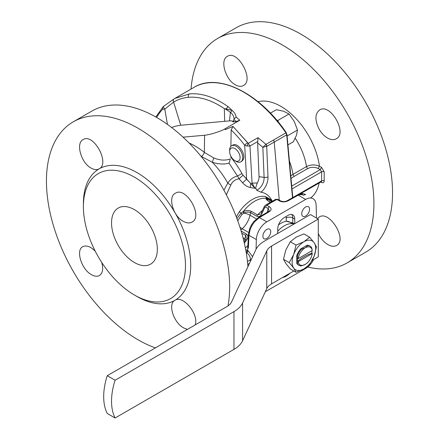 <?xml version="1.0" encoding="UTF-8"?>
<svg xmlns="http://www.w3.org/2000/svg" width="440" height="440" viewBox="0 0 440 440"><rect width="100%" height="100%" fill="white"/><g stroke="black" fill="none" stroke-linecap="round" stroke-linejoin="round"><path stroke-width="0.66" d="M318.197 168.493L319.468 166.215L321.519 167.338L324.192 171.831L324.192 180.889C324.038 182.633 323.147 183.15 321.519 182.435L320.771 182.023L321.519 182.435L321.299 181.731L321.519 182.435C323.147 183.15 324.038 182.633 324.192 180.889L324.192 171.831L321.519 167.338L320.243 169.614L321.519 167.338L319.468 166.215A55.275 31.917 -120 0 0 258.038 101.717A55.275 31.917 -120 0 1 319.468 166.215C315.111 164.384 310.783 164.5 306.499 166.562C310.783 164.5 315.111 164.384 319.468 166.215L318.197 168.493C314.694 166.887 311.223 166.898 307.78 168.52L294.277 176.319A34.425 19.877 0 0 0 291.11 178.42A34.425 19.877 0 0 1 294.277 176.319A1.848 1.067 -120 0 1 292.996 174.356A46.266 26.714 -120 0 0 289.536 161.387A46.266 26.714 -120 0 1 292.996 174.356L306.499 166.562A1.848 1.067 -120 0 0 307.78 168.52L294.277 176.319A1.848 1.067 -120 0 1 292.996 174.356L306.499 166.562A46.266 26.714 -120 0 0 295.245 138.226A46.266 26.714 -120 0 1 306.499 166.562A1.848 1.067 -120 0 0 307.78 168.52C311.223 166.898 314.694 166.887 318.197 168.493L320.243 169.614L318.197 168.493M244.86 238.816L245.806 239.69L244.86 238.816A1.848 1.067 -60 0 1 243.727 240.554A1.848 1.067 -60 0 0 244.86 238.816A31.46 18.167 -60 0 1 245.74 235.433L241.747 233.129L245.74 235.433L246.389 238.431L245.74 235.433A1.848 1.067 120 0 1 246.532 234.135C248.281 235.653 248.369 237.512 246.802 239.712A1.848 0.886 -144.9 0 0 245.707 239.844L245.707 239.844A1.848 0.886 -144.9 0 1 246.802 239.712L244.36 243.232L246.802 239.712C248.369 237.512 248.281 235.653 246.532 234.135A1.848 1.067 120 0 0 245.74 235.433A31.46 18.167 -60 0 0 244.86 238.816L243.018 237.749L244.86 238.816M244.013 241.753L243.771 240.746L244.013 241.753M224.686 128.986L225.368 128.925C217.322 132.479 210.397 134.585 204.595 135.251C210.397 134.585 217.322 132.479 225.368 128.925L225.379 129.63L233.013 126.412L248.21 143.319A2.778 0.347 117.7 0 1 246.807 146.041L244.684 145.25A2.778 0.583 -37.4 0 1 247.654 142.835L248.21 143.319A2.778 0.347 117.7 0 1 246.807 146.041L244.684 145.25A2.778 0.583 -37.4 0 1 247.654 142.835L233.013 126.412L231.154 129.954L233.013 126.412L225.379 129.63L225.368 128.925L224.686 128.986L239.8 120.258L236.143 121.512A96.954 55.974 -120 0 0 233.91 119.576L233.442 120.621L233.811 121.924A737.083 155.76 -21.2 0 0 236.143 121.512A96.954 55.974 -120 0 0 233.91 119.576L234.064 119.163C234.086 116.716 232.92 114.461 230.549 112.415L224.961 108.708L232.111 110.446C234.382 112.343 235.719 114.532 236.11 117.013L234.064 119.163C234.086 116.716 232.92 114.461 230.549 112.415L224.961 108.708L224.323 108.647A95.959 56.958 -114 0 0 188.424 97.317A95.887 56.919 -114 0 0 173.597 102.102L164.802 109.12L167.426 124.41L164.802 109.12A2.778 0.457 -6.6 0 1 162.833 109.137A2.778 2.239 -135.4 0 1 163.163 106.678L155.821 116.985L163.163 106.678A2.778 2.239 -135.4 0 0 162.833 109.137A2.778 0.457 -6.6 0 0 164.802 109.12A2.778 0.567 53.2 0 1 163.477 106.403L163.477 106.403A2.778 0.567 53.2 0 0 164.802 109.12L173.597 102.102L180.73 125.252L229.46 120.896A14.806 3.13 158.8 0 1 232.837 121.797L233.811 121.924A737.083 155.76 -21.2 0 0 236.143 121.512L239.8 120.258L224.686 128.986M171.573 127.479A14.806 3.13 158.8 0 1 180.73 125.252L224.675 121.325L224.323 108.647A95.959 56.958 -114 0 0 188.424 97.317A2.778 2.189 -95.1 0 1 189.486 93.88C200.332 92.989 211.734 96.272 223.696 103.719L228.239 106.777A2.778 1.568 125.7 0 0 226.336 108.917L232.111 110.446L230.549 112.415L232.111 110.446C234.382 112.343 235.719 114.532 236.11 117.013L234.064 119.163L233.442 120.621L233.811 121.924L232.843 121.825L233.442 120.621L232.837 121.797A14.806 3.13 158.8 0 0 229.46 120.896L224.675 121.325L224.323 108.647L226.336 108.917A2.778 1.568 125.7 0 1 228.239 106.777L232.111 110.446L228.239 106.777L223.696 103.719C211.734 96.272 200.332 92.989 189.486 93.88L174.785 98.472L189.486 93.88A2.778 2.189 -95.1 0 0 188.424 97.317A95.887 56.919 -114 0 0 173.597 102.102L180.73 125.252A14.806 3.13 158.8 0 0 171.573 127.479M183.051 137.175L204.595 135.251L204.336 152.405L213.785 157.938C219.775 160.413 225.297 160.749 230.346 158.928L229.037 163.169C223.845 164.516 218.268 164.208 212.3 162.256L201.372 156.448A62.739 36.482 -118.6 0 0 200.706 155.909A62.739 36.482 -118.6 0 1 201.372 156.448A3.702 1.733 129.1 0 0 204.336 152.405L213.785 157.938C219.775 160.413 225.297 160.749 230.346 158.928L229.037 163.169C223.845 164.516 218.268 164.208 212.3 162.256L213.785 157.938L212.3 162.256L201.372 156.448A3.702 1.733 129.1 0 0 204.336 152.405L204.595 135.251L183.051 137.175M303.897 268.956L309.65 264.423L314.1 256.267L316.448 246.901L314.1 242.671A16.654 9.614 120 0 0 303.897 241.758L296.048 245.08L293.7 254.447L289.25 262.603L293.7 268.048L296.048 272.278L303.897 268.956A16.654 9.614 120 0 0 314.1 256.267A16.654 9.614 120 0 0 314.1 242.671L309.65 237.226L303.897 241.758A16.654 9.614 120 0 0 293.7 254.447A16.654 9.614 120 0 0 293.7 268.048A16.654 9.614 120 0 0 303.897 268.956L309.65 264.423L314.1 256.267L316.448 246.901L314.1 242.671A16.654 9.614 120 0 0 303.897 241.758L296.048 245.08L293.7 254.447L289.25 262.603L293.7 268.048L296.048 272.278L303.897 268.956A16.654 9.614 120 0 0 314.1 256.267A16.654 9.614 120 0 0 314.1 242.671L309.65 237.226L303.897 241.758A16.654 9.614 120 0 0 293.7 254.447A16.654 9.614 120 0 0 293.7 268.048A16.654 9.614 120 0 0 303.897 268.956M163.548 106.376A2.778 0.567 53.2 0 0 163.477 106.403A2.778 2.778 0 0 0 163.163 106.678A2.778 2.778 0 0 1 163.477 106.403L174.207 98.813A2.778 2.228 59 0 0 173.597 102.102A2.778 2.228 59 0 1 174.207 98.813A2.778 2.228 59 0 1 174.235 98.797A2.778 2.228 59 0 0 174.207 98.813L163.477 106.403A2.778 0.567 53.2 0 1 163.548 106.376M301.416 249.238L300.762 248.859A11.105 6.413 120 0 0 296.703 255.893L297.358 256.267L297.891 258.693L297.506 258.467L297.506 261.487L297.891 261.712L297.358 263.516L296.703 263.137A11.105 6.413 120 0 0 298.348 264.974L299.002 265.353A11.105 6.413 120 0 0 301.416 265.859L305.206 264.423A10.181 5.874 -60 0 1 298.133 261.712L297.358 263.516A11.105 6.413 120 0 0 299.002 265.353A11.105 6.413 120 0 0 301.416 265.859L305.206 264.423A10.181 5.874 -60 0 1 298.133 261.712L297.506 261.487A46.266 26.714 0 0 1 311.9 253.176L311.9 250.74L311.9 253.176L312.284 253.539A10.181 5.874 -60 0 1 305.206 264.423A10.181 5.874 -60 0 0 312.284 253.539L298.133 261.712L312.284 253.539L311.9 253.176A46.266 26.714 0 0 0 297.506 261.487L297.506 258.467L298.133 258.687A10.181 5.874 -60 0 1 305.206 247.803A10.181 5.874 -60 0 1 312.284 250.52L298.133 258.687A10.181 5.874 -60 0 1 305.206 247.803L301.416 249.238A11.105 6.413 120 0 0 297.358 256.267L298.133 258.687L312.284 250.52L311.751 247.957A11.105 6.413 120 0 0 310.107 246.12A11.105 6.413 120 0 0 307.692 245.614L305.206 247.803A10.181 5.874 -60 0 1 312.284 250.52L311.751 247.957A11.105 6.413 120 0 0 310.107 246.12A11.105 6.413 120 0 0 307.692 245.614L305.206 247.803L301.416 249.238L300.762 248.859A11.105 6.413 120 0 0 296.703 255.893L296.703 263.137A11.105 6.413 120 0 0 298.348 264.974L299.002 265.353A11.105 6.413 120 0 1 297.358 263.516L296.703 263.137L296.703 255.893L297.358 256.267A11.105 6.413 120 0 1 301.416 249.238M305.652 199.436L266.816 221.859A14.806 8.547 120 0 0 256.35 239.564L256.064 249.2L256.35 239.564A14.806 8.547 120 0 1 266.816 221.859L305.652 199.436A14.806 8.547 120 0 1 316.118 205.062A14.806 8.547 120 0 0 305.652 199.436L298.249 195.162L288.013 200.871C285.104 202.219 282.266 202.24 279.505 200.931L276.958 199.469L275.715 199.254L277.888 199.375A1.848 1.067 120 0 0 277.882 199.375A1.848 1.067 120 0 0 276.958 199.469L275.715 199.254L265.337 205.244L264.413 206.294A1.848 0.902 25.8 0 0 264.836 207.339L261.8 213.736C260.673 216.2 259.017 217.047 256.834 216.288A1.848 1.067 -60 0 1 257.565 214.957L260.486 214.016L257.565 214.957A31.46 18.167 -60 0 1 262.394 210.524A31.46 18.167 -60 0 0 257.565 214.957L251.394 211.393L257.565 214.957A1.848 1.067 -60 0 0 256.834 216.288L250.663 212.729C248.661 211.734 246.477 211.849 244.118 213.065L243.518 211.475C246.411 210.227 249.04 210.199 251.394 211.393C249.04 210.199 246.411 210.227 243.518 211.475L243.133 211.651L243.518 211.475L244.151 213.087L241.973 214.374L237.732 220.764L241.973 214.374L241.076 213.054A7.403 1.001 35.5 0 1 239.278 211.893A32.153 18.562 -60 0 1 265.656 196.663L270.985 199.744A32.153 18.562 -60 0 1 272.074 201.047A32.153 18.562 -60 0 0 270.985 199.744A7.403 5.962 136.2 0 0 271.639 200.646A7.403 5.962 136.2 0 1 270.985 199.744L265.656 196.663A7.403 5.962 103.8 0 0 266.937 198.121L271.524 200.541L266.937 198.121A7.403 5.962 103.8 0 1 265.656 196.663A32.153 18.562 -60 0 0 239.278 211.893L236.291 216.882L239.278 211.893A7.403 1.001 35.5 0 0 241.076 213.054L243.133 211.651A1.848 0.314 -114.1 0 0 243.804 213.252L241.973 214.374L241.076 213.054L243.133 211.651A1.848 0.314 -114.1 0 0 243.804 213.252L244.151 213.087A9.251 3.548 -167.1 0 1 250.041 215.237L256.449 218.933L250.041 215.237A16.654 9.614 -60 0 1 242.22 228.778L248.633 232.48L242.22 228.778A9.251 3.548 -132.9 0 1 239.927 227.161A9.251 3.548 -132.9 0 0 242.22 228.778L240.851 230.104L242.22 228.778A16.654 9.614 -60 0 0 250.041 215.237A9.251 3.548 -167.1 0 0 244.151 213.087L244.118 213.065C246.477 211.849 248.661 211.734 250.663 212.729A1.848 1.067 -60 0 1 251.394 211.393A1.848 1.067 -60 0 0 250.663 212.729L250.041 215.237L250.663 212.729L256.834 216.288C259.017 217.047 260.673 216.2 261.8 213.736A1.848 0.886 24.9 0 1 261.365 212.718L261.365 212.718A1.848 0.886 24.9 0 0 261.8 213.736L264.836 207.339A1.848 0.902 25.8 0 1 264.413 206.294L265.337 205.244L275.71 199.254L277.888 199.375A1.848 1.067 120 0 0 277.882 199.375A1.848 1.067 120 0 0 276.958 199.469A149.864 86.521 0 0 0 266.865 205.293A1.848 1.067 120 0 0 265.628 207.042L264.836 207.339L265.628 207.042A1.848 1.067 120 0 1 266.865 205.293L269.412 206.762C271.678 208.357 271.639 209.996 269.297 211.673A1.848 1.089 -120.9 0 0 268.345 211.596L258.462 217.509A1.848 1.089 -120.9 0 1 259.408 217.586L254.535 221.859L252.032 225.412L251.62 225.176L252.032 225.412L250.206 229.361L248.952 235.296L256.35 239.564L248.952 235.296A1.848 1.045 -177.5 0 1 248.413 234.509L247.874 246.741L247.456 248.1L247.874 246.741A1.848 1.045 -177.5 0 0 248.419 247.522A1.848 1.045 -177.5 0 1 247.874 246.741L248.413 234.509A1.848 1.045 -177.5 0 0 248.952 235.296L248.419 247.522L247.324 250.234A1.848 1.067 -60 0 1 246.174 252.346A1.848 1.067 -60 0 0 247.324 250.234L248.034 250.646L252.588 256.658L248.034 250.646A1.848 1.067 -60 0 1 246.73 252.857L246.208 252.56L246.73 252.857C249.101 254.513 250.349 256.812 250.47 259.765C250.349 256.812 249.101 254.513 246.73 252.857L246.301 253.105L246.73 252.857A1.848 1.067 -60 0 0 248.034 250.646L245.718 249.805L247.324 250.234L248.419 247.522L248.952 235.296L250.206 229.361L252.032 225.412L254.535 221.859L259.408 217.586L266.816 221.859L259.408 217.586A1.848 1.089 -120.9 0 0 258.462 217.509L253.732 221.65A1.848 0.44 40 0 1 254.535 221.859A1.848 0.44 40 0 0 253.732 221.65L251.356 225.027L249.623 228.767A1.848 0.44 20 0 0 250.206 229.361A1.848 0.44 20 0 1 249.623 228.767L248.413 234.509L249.623 228.767L251.356 225.027L253.732 221.65L258.462 217.509L268.345 211.596A1.848 1.089 -120.9 0 1 269.297 211.673L259.408 217.586L269.297 211.673C271.639 209.996 271.678 208.357 269.412 206.762A1.848 1.067 120 0 0 268.169 208.511L265.628 207.042L268.169 208.511L267.24 212.262L268.169 208.511L269.236 210.711L268.169 208.511A1.848 1.067 120 0 1 269.412 206.762L266.865 205.293A149.864 86.521 0 0 1 276.958 199.469L279.505 200.931A1.848 1.067 120 0 1 280.429 200.844L280.429 200.844A1.848 1.067 120 0 0 279.505 200.931C282.266 202.24 285.104 202.219 288.013 200.871A1.848 1.05 60.9 0 0 287.111 200.761L287.111 200.761A1.848 1.05 60.9 0 1 288.013 200.871L298.249 195.162L305.652 199.436M260.975 192.203C265.529 192.918 269.06 195.498 271.562 199.925C269.06 195.498 265.529 192.918 260.975 192.203L256.658 190.201A10.109 6.413 114.5 0 0 264.105 177.397L262.839 147.279L257.626 142.934L257.752 141.51L249.959 146.014L252.065 183.167L255.063 188.32L250.575 187.6C247.489 186.906 244.833 185.323 242.611 182.853L239.085 178.799C235.202 179.35 232.436 181.434 230.786 185.059L226.347 194.794L230.786 185.059A9.251 4.78 29.8 0 1 227.794 183.106C230.12 179.41 233.349 177.045 237.479 176.022L229.037 163.169L237.479 176.022L241.934 173.525A5.929 3.542 -118.2 0 0 243.078 175.159L255.063 188.32L250.575 187.6A3.702 1.76 99.3 0 1 250.85 183.618L255.063 188.32L255.838 188.287L256.658 190.201A10.109 6.413 114.5 0 0 264.105 177.397L262.839 147.279L257.626 142.934L257.752 141.51L249.959 146.014L248.21 143.319L257.994 137.671L266.013 144.337L262.839 147.279L266.712 146.399A2.778 1.381 -127.4 0 0 265.782 144.579L262.839 147.279L266.712 146.399A2.778 1.381 -127.4 0 0 265.782 144.579L266.013 144.337A2.778 1.601 60 0 1 266.783 146.355A0.71 0.451 114.5 0 0 266.712 146.399L267.993 176.864A13.464 8.542 -65.5 0 1 260.975 192.203L256.658 190.201L255.838 188.287L255.063 188.32L252.065 183.167A3.702 1.826 176.7 0 1 250.85 183.618L246.609 179.207L244.684 145.25A96.206 57.448 -118.2 0 0 231.154 129.954A19990.812 11937.519 -118.2 0 1 230.896 146.339A19990.812 11937.519 -118.2 0 0 231.154 129.954A96.206 57.448 -118.2 0 1 244.684 145.25L246.609 179.207L242.611 182.853L239.085 178.799L237.479 176.022L241.934 173.525A5.929 3.542 -118.2 0 0 243.078 175.159L246.609 179.207L242.611 182.853C244.833 185.323 247.489 186.906 250.575 187.6A3.702 1.76 99.3 0 1 250.85 183.618A3.702 1.826 176.7 0 0 252.065 183.167L257.252 182.958L255.673 187.754L255.838 188.287L255.673 187.754L257.252 182.958A7.827 4.966 114.5 0 0 259.045 176.655L257.626 142.934L259.045 176.655L264.105 177.397A3.702 1.788 177.6 0 0 267.993 176.864A13.464 8.542 -65.5 0 1 260.975 192.203M274.236 142.048L279.263 200.167L274.236 142.054A2.778 1.601 -120 0 0 273.466 140.036A2.778 1.601 60 0 1 274.236 142.048L279.263 200.167L274.236 142.054A2.778 1.601 -120 0 0 273.466 140.036A2.778 1.601 60 0 1 274.236 142.048L266.783 146.355A0.71 0.451 114.5 0 0 266.712 146.399L267.993 176.864A3.702 1.788 177.6 0 1 264.105 177.397L259.045 176.655A7.827 4.966 114.5 0 1 257.252 182.958L252.065 183.167L249.959 146.014L246.807 146.041L249.959 146.014L248.21 143.319L257.994 137.671L257.752 141.51L257.994 137.671L266.013 144.337A2.778 1.601 60 0 1 266.783 146.355L274.236 142.048M264.413 241.137A33.314 19.233 0 0 0 255.789 249.761L231.6 301.873A18.508 10.687 180 0 1 226.809 306.664L107.255 375.689A55.517 32.054 -60 0 0 107.255 413.468A55.517 32.054 -60 0 1 107.255 375.689L115.104 380.226L233.959 311.603A33.314 19.233 0 0 0 242.583 302.979L266.772 250.866A18.508 10.687 180 0 1 271.562 246.076L318.296 219.093L310.442 214.561L264.413 241.137A33.314 19.233 0 0 0 255.789 249.761L231.6 301.873A18.508 10.687 180 0 1 226.809 306.664L107.255 375.689L115.104 380.226L233.959 311.603A33.314 19.233 0 0 0 242.583 302.979L266.772 250.866A18.508 10.687 180 0 1 271.562 246.076L318.296 219.093L318.296 256.872L312.169 260.409L318.296 256.872L318.296 219.093L310.442 214.561L264.413 241.137M236.94 218.592L241.076 213.054L236.94 218.592M293.97 224.07A22.303 12.876 120 0 0 277.728 231.237A22.303 12.876 120 0 1 293.97 224.07M307.736 267.02A129.547 74.795 -120 0 0 347.077 262.911A129.547 74.795 -120 0 0 372.62 185.169A129.547 74.795 -120 0 0 310.139 66.011A129.547 74.795 -120 0 0 217.536 38.528A129.547 74.795 -120 0 0 191.031 89.089A129.547 74.795 -120 0 1 217.536 38.528L236.17 27.77A129.547 74.795 -120 0 1 365.717 102.564A129.547 74.795 -120 0 1 365.717 252.153A129.547 74.795 -120 0 0 365.717 102.564A129.547 74.795 -120 0 0 236.17 27.77L217.536 38.528A129.547 74.795 -120 0 1 310.139 66.011A129.547 74.795 -120 0 1 372.62 185.169A129.547 74.795 -120 0 1 347.077 262.911L365.717 252.153L347.077 262.911A129.547 74.795 -120 0 1 307.736 267.02M328.119 244.717C324.071 242.336 320.793 238.651 318.296 233.662C320.793 238.651 324.071 242.336 328.119 244.717C331.408 246.499 334.213 246.763 336.523 245.498C334.213 246.763 331.408 246.499 328.119 244.717M317.477 218.62L319.253 217.003C329.511 209.907 347.826 240.169 336.523 245.498C347.826 240.169 329.511 209.907 319.253 217.003L317.477 218.62M327.685 138.121C324.39 136.241 321.574 133.331 319.253 129.388C314.716 120.329 314.831 113.85 319.589 109.962C330.193 102.658 347.87 133.304 336.243 138.809C333.85 140.124 330.995 139.893 327.685 138.121C324.39 136.241 321.574 133.331 319.253 129.388C314.716 120.329 314.831 113.85 319.589 109.962C330.193 102.658 347.87 133.304 336.243 138.809C333.85 140.124 330.995 139.893 327.685 138.121M235.153 84.695C225.28 79.382 219.835 59.818 227.337 56.375C237.622 49.269 254.65 80.272 243.375 85.58C241.065 86.845 238.326 86.548 235.153 84.695C225.28 79.382 219.835 59.818 227.337 56.375C237.622 49.269 254.65 80.272 243.375 85.58C241.065 86.845 238.326 86.548 235.153 84.695M283.503 259.287L289.25 262.603L283.503 259.287L285.846 249.915L290.301 241.758L296.048 245.08L290.301 241.758L296.048 237.226L303.897 233.91L309.65 237.226L303.897 233.91L296.048 237.226L290.301 241.758L285.846 249.915L283.503 259.287L285.846 263.516L283.503 259.287M290.301 268.956L285.846 263.516L290.301 268.956L296.048 272.278L290.301 268.956M290.862 175.698L292.996 174.356L290.862 175.698M321.613 171.847L320.243 169.614L321.613 171.847L292.05 188.914L321.613 171.847A1.848 1.067 -179.9 0 1 324.192 171.831A1.848 1.067 -179.9 0 0 321.613 171.847A2341.84 1352.071 -60 0 0 321.613 180.917A1.848 1.073 179.9 0 1 324.192 180.889A1.848 1.073 179.9 0 0 321.613 180.917A2341.84 1352.071 -60 0 1 321.613 171.847M286.688 134.866L285.912 132.853L266.013 144.337L285.912 132.853A99.011 57.162 -120 0 0 194.211 87.258L174.785 98.472L194.211 87.258C218.174 72.386 259.704 93.214 286.281 132.704L285.912 132.853A99.011 57.162 -120 0 0 194.211 87.258C218.174 72.386 259.704 93.214 286.281 132.704L285.912 132.853L286.688 134.866L274.236 142.054L286.688 134.866L292.512 197.753L286.688 134.866A0.924 0.484 174.4 0 0 286.957 134.481A0.924 0.484 174.4 0 1 286.688 134.866M239.646 159.836A7.403 4.274 -120 0 0 236.346 149.655A7.403 4.274 -120 0 0 229.697 150.711A7.403 4.274 -120 0 0 229.636 151.58A7.403 4.274 -120 0 0 234.872 160.644A7.403 4.274 -120 0 0 239.646 159.836A7.403 4.274 -120 0 0 236.346 149.655A7.403 4.274 -120 0 0 229.697 150.711A7.403 4.274 -120 0 0 229.636 151.58A7.403 4.274 -120 0 0 234.872 160.644A7.403 4.274 -120 0 0 239.646 159.836M156.684 117.475A129.547 74.795 60 0 1 247.935 266.684A129.547 74.795 60 0 0 156.684 117.475A129.547 74.795 60 0 0 91.911 111.062A129.547 74.795 60 0 1 156.684 117.475M138.045 128.233A129.547 74.795 60 0 1 228.003 305.91A129.547 74.795 60 0 0 138.045 128.233A129.547 74.795 60 0 0 73.276 121.82A129.547 74.795 60 0 1 138.045 128.233M155.408 347.886A129.547 74.795 60 0 1 57.14 236.896A129.547 74.795 60 0 1 73.276 121.82A129.547 74.795 60 0 0 57.14 236.896A129.547 74.795 60 0 0 155.408 347.886M270.408 113.151L276.408 109.687L283.695 111.271L288.992 114.004L294.239 121.44L297.5 130.026L296.456 135.305L293.42 141.73L287.964 144.881L293.42 141.73L296.456 135.305L297.5 130.026L287.106 136.026L297.5 130.026L294.239 121.44L288.992 114.004L277.893 120.412L276.782 120.252L277.893 120.412L288.992 114.004L283.695 111.271L276.408 109.687L270.408 113.151M278.405 122.205L277.893 120.412L278.405 122.205M305.652 268.461A14.806 8.547 120 0 0 313.654 259.551A14.806 8.547 120 0 1 305.652 268.461L266.816 290.884L305.652 268.461M307.038 245.234L307.692 245.614L307.038 245.234L300.762 248.859L307.038 245.234A11.105 6.413 120 0 1 309.452 245.74A11.105 6.413 120 0 0 307.038 245.234M316.509 217.855L316.118 205.062L316.509 217.855M229.708 148.984L229.636 150.161L229.708 148.984A9.251 5.341 -120 0 1 231.556 145.833A9.251 5.341 -120 0 0 229.708 148.984M239.085 178.799L243.078 175.159L239.085 178.799C235.202 179.35 232.436 181.434 230.786 185.059A9.251 4.78 29.8 0 1 227.794 183.106C230.12 179.41 233.349 177.045 237.479 176.022L239.085 178.799M292.776 222.981L294.085 223.735A207.647 119.884 60 0 1 294.74 223.234L294.74 219.093A9.251 5.341 120 0 0 292.826 214.858A9.251 5.341 120 0 0 288.195 215.314L284.273 217.58A9.251 5.341 120 0 0 277.728 228.916L277.728 233.057A24.057 13.888 120 0 0 277.167 233.772A24.057 13.888 120 0 1 277.728 233.057L277.728 228.916A9.251 5.341 120 0 1 284.273 217.58L288.195 215.314A9.251 5.341 120 0 1 292.826 214.858A9.251 5.341 120 0 1 294.74 219.093L294.74 223.234A24.057 13.888 120 0 1 295.3 223.306A24.057 13.888 120 0 0 294.74 223.234A207.647 119.884 60 0 0 294.085 223.735A23.133 13.354 120 0 1 294.454 223.79A23.133 13.354 120 0 0 294.085 223.735L292.776 222.981L286.231 221.221L286.231 217.96A4.626 2.673 180 0 1 292.776 217.96L294.74 219.093L292.776 217.96L292.776 222.981L286.231 221.221L286.231 217.96A4.626 2.673 120 0 0 285.962 216.607A4.626 2.673 120 0 1 286.231 217.96A4.626 2.673 180 0 1 292.776 217.96L292.776 222.981M266.228 198.319L266.937 198.121A1.848 1.771 75.3 0 1 267.779 199.474L267.317 199.711A9.251 6.672 -17.4 0 0 267.382 200.118A9.251 6.672 -17.4 0 1 267.317 199.711L266.228 198.319A1.848 1.815 28.9 0 1 267.35 199.656L266.184 198.391L266.937 198.121A1.848 1.771 75.3 0 1 267.779 199.474L267.35 199.656A1.848 1.815 28.9 0 0 266.228 198.319A31.46 18.167 120 0 0 243.133 211.651A31.46 18.167 120 0 1 266.228 198.319M137.055 172.629A75.878 43.808 60 0 1 190.707 265.557A75.878 43.808 60 0 1 137.055 296.533A75.878 43.808 60 0 0 190.707 265.557A75.878 43.808 60 0 0 137.055 172.629A75.878 43.808 60 0 0 83.402 203.605A75.878 43.808 60 0 1 137.055 172.629M134.437 177.161A72.177 41.668 60 0 1 185.471 265.557A72.177 41.668 60 0 1 134.437 295.026A72.177 41.668 60 0 1 83.402 206.63A72.177 41.668 60 0 1 134.437 177.161A72.177 41.668 60 0 1 185.471 265.557A72.177 41.668 60 0 1 134.437 295.026A72.177 41.668 60 0 1 83.402 206.63A72.177 41.668 60 0 1 134.437 177.161M90.888 167.976C81.015 162.663 75.57 143.099 83.072 139.656C93.357 132.545 110.38 163.548 99.11 168.861C96.8 170.121 94.061 169.829 90.888 167.976C81.015 162.663 75.57 143.099 83.072 139.656C93.357 132.545 110.38 163.548 99.11 168.861C96.8 170.121 94.061 169.829 90.888 167.976M91.322 274.588C81.4 269.297 75.526 249.981 82.792 246.681C86.4 244.965 90.558 246.499 95.276 251.273C90.558 246.499 86.4 244.965 82.792 246.681C75.526 249.981 81.4 269.297 91.322 274.588C94.507 276.43 97.218 276.744 99.446 275.528C97.218 276.744 94.507 276.43 91.322 274.588M101.706 262.416C103.488 268.884 102.734 273.257 99.446 275.528C102.734 273.257 103.488 268.884 101.706 262.416M183.431 221.403C173.107 216.348 167.552 196.845 175.335 193.248C185.939 185.944 203.615 216.585 191.989 222.096C189.596 223.41 186.742 223.179 183.431 221.403C173.107 216.348 167.552 196.845 175.335 193.248C185.939 185.944 203.615 216.585 191.989 222.096C189.596 223.41 186.742 223.179 183.431 221.403M183.865 328.014C173.641 322.905 167.481 303.76 174.999 300.305C182.908 294.618 199.271 314.6 195.151 324.945C199.271 314.6 182.908 294.618 174.999 300.305C167.481 303.76 173.641 322.905 183.865 328.014L187.435 329.401L183.865 328.014M303.204 193.76L298.249 195.162L303.204 193.76L305.679 194.441L303.204 193.76A1.848 1.447 92.1 0 0 302.654 193.6L302.654 193.6A1.848 1.447 92.1 0 1 303.204 193.76M268.73 201.388C266.64 200.035 265.793 199.034 266.184 198.391C265.793 199.034 266.64 200.035 268.73 201.388A1.848 1.067 -60 0 1 269.143 201.471L269.143 201.471A1.848 1.067 -60 0 0 268.73 201.388L270.248 202.263L268.73 201.388M271.596 201.493L267.779 199.474L271.596 201.493M278.498 224.917A23.133 13.354 -60 0 1 286.231 221.221A23.133 13.354 -60 0 0 278.498 224.917M293.007 223.113A23.133 13.354 -60 0 1 293.574 223.955A23.133 13.354 -60 0 0 293.007 223.113M134.437 209.649A32.384 18.7 60 0 1 155.403 237.562A32.384 18.7 60 0 1 151.299 263.72A32.384 18.7 60 0 1 118.245 245.443A32.384 18.7 60 0 1 118.943 207.674A32.384 18.7 60 0 1 134.437 209.649A32.384 18.7 60 0 1 155.403 237.562A32.384 18.7 60 0 1 151.299 263.72A32.384 18.7 60 0 1 118.245 245.443A32.384 18.7 60 0 1 118.943 207.674A32.384 18.7 60 0 1 134.437 209.649M223.922 190.24L227.794 183.106L223.922 190.24M115.104 418A55.517 32.054 -60 0 1 115.104 380.226A55.517 32.054 -60 0 0 115.104 418L233.959 349.377A33.314 19.233 0 0 0 242.583 340.758L266.772 288.64A18.508 10.687 180 0 1 271.562 283.85L293.827 270.996L271.562 283.85A18.508 10.687 180 0 0 266.772 288.64L242.583 340.758A33.314 19.233 0 0 1 233.959 349.377L115.104 418L107.255 413.468L115.104 418M286.55 221.177A21.747 12.556 -60 0 1 289.911 222.173A21.747 12.556 -60 0 0 286.55 221.177M241.67 161.359L243.084 159.852C246.477 154.347 237.633 141.774 232.744 145.145C237.633 141.774 246.477 154.347 243.084 159.852L240.806 161.86A9.251 5.341 -120 0 0 240.806 151.173A9.251 5.341 -120 0 0 231.556 145.833L232.744 145.145L231.556 145.833A9.251 5.341 -120 0 1 240.806 151.173A9.251 5.341 -120 0 1 240.806 161.86L241.67 161.359M282.59 277.486A14.806 8.547 120 0 0 289.877 273.279A14.806 8.547 120 0 1 282.59 277.486M321.211 181.77L321.613 180.917L321.42 181.704L300.245 193.875L321.211 181.77M305.652 206.993A5.55 3.207 120 0 0 302.027 211.882A5.55 3.207 120 0 0 302.88 216.332A5.55 3.207 120 0 0 308.429 213.125A5.55 3.207 120 0 0 308.429 206.718A5.55 3.207 120 0 0 305.652 206.993A5.55 3.207 120 0 0 302.027 211.882A5.55 3.207 120 0 0 302.88 216.332A5.55 3.207 120 0 0 308.429 213.125A5.55 3.207 120 0 0 308.429 206.718A5.55 3.207 120 0 0 305.652 206.993M265.403 291.588A14.806 8.547 120 0 0 266.816 290.884A14.806 8.547 120 0 1 265.403 291.588M266.816 229.416A5.55 3.207 120 0 0 263.186 234.306A5.55 3.207 120 0 0 264.038 238.755A5.55 3.207 120 0 0 269.588 235.549A5.55 3.207 120 0 0 269.588 229.141A5.55 3.207 120 0 0 266.816 229.416A5.55 3.207 120 0 0 263.186 234.306A5.55 3.207 120 0 0 264.038 238.755A5.55 3.207 120 0 0 269.588 235.549A5.55 3.207 120 0 0 269.588 229.141A5.55 3.207 120 0 0 266.816 229.416M303.479 195.234L305.679 194.441L303.479 195.234A12.947 7.354 -57.5 0 0 301.301 194.634A1.848 1.447 92.1 0 1 301.901 193.837A1.848 1.447 92.1 0 0 301.301 194.634A12.947 7.354 -57.5 0 1 303.479 195.234M251.257 259.518A1.848 1.029 1.7 0 0 250.47 259.765L247.462 261.503L250.47 259.765A1.848 1.029 1.7 0 1 251.257 259.518M250.437 261.294L250.47 259.765L250.437 261.294M236.181 161.403A9.251 5.341 -120 0 0 240.806 161.86A9.251 5.341 -120 0 1 236.181 161.403L234.872 160.644L236.181 161.403M189.134 143.072A66.429 38.627 61.4 0 1 204.336 152.405A66.429 38.627 61.4 0 0 189.134 143.072M247.742 264.358L249.475 263.357L247.742 264.358M310.618 198.017A55.275 31.917 -120 0 0 319.171 182.952A55.275 31.917 -120 0 1 310.618 198.017M291.797 186.043L320.243 169.614L291.797 186.043M292.798 197.549L321.613 180.917L292.798 197.549M212.3 162.256A62.92 36.328 60 0 1 227.794 183.106A62.92 36.328 60 0 0 212.3 162.256M298.326 195.206A12.947 7.354 -57.5 0 1 301.301 194.634A12.947 7.354 -57.5 0 0 298.326 195.206M297.347 195.058A1.848 1.05 60.9 0 1 298.249 195.162A1.848 1.05 60.9 0 0 297.347 195.058L302.654 193.6L305.679 194.441L302.654 193.6L297.347 195.058L287.111 200.761L297.347 195.058M162.833 109.137A96.954 55.974 -120 0 0 156.662 117.464A96.954 55.974 -120 0 1 162.833 109.137M236.11 117.013A99.011 57.162 60 0 1 239.8 120.258A99.011 57.162 60 0 0 236.11 117.013M233.959 311.603L233.959 349.377L233.959 311.603M230.72 157.107A66.621 39.787 61.8 0 1 241.934 173.525A66.621 39.787 61.8 0 0 230.72 157.107M271.562 246.076L271.562 283.85L271.562 246.076M241.126 231.011L246.532 234.135L241.126 231.011M242.583 302.979L242.583 340.758L242.583 302.979M230.412 112.294L229.46 120.896L230.412 112.294M286.176 132.847L286.957 134.481L292.804 197.593L286.957 134.481L286.176 132.847M291.736 214.473A9.251 5.341 -60 0 1 292.776 217.96A9.251 5.341 -60 0 0 291.736 214.473M266.772 250.866L266.772 288.64L266.772 250.866M245.361 247.935L247.929 245.46L245.361 247.935M91.911 111.062L73.276 121.82L91.911 111.062M272.234 201.135L271.562 199.925L272.234 201.135M261.365 212.718L264.413 206.294L261.365 212.718M309.452 245.74L310.107 246.12L309.452 245.74M270.38 202.186L269.143 201.471L270.38 202.186M134.437 295.026L137.055 296.533L134.437 295.026M83.402 206.63L83.402 203.605L83.402 206.63M280.429 200.844C282.887 201.856 285.12 201.828 287.111 200.761C285.12 201.828 282.887 201.856 280.429 200.844L277.882 199.375L280.429 200.844M272.212 201.185L271.53 200.547L272.212 201.185M247.891 266.151L248.287 265.925L247.891 266.151M269.236 210.711L268.345 211.596L269.236 210.711M244.107 242.138L245.707 239.844L244.107 242.138M229.636 151.58L229.636 150.161L229.636 151.58M292.672 223.768L289.911 222.173L292.672 223.768"/></g></svg>
